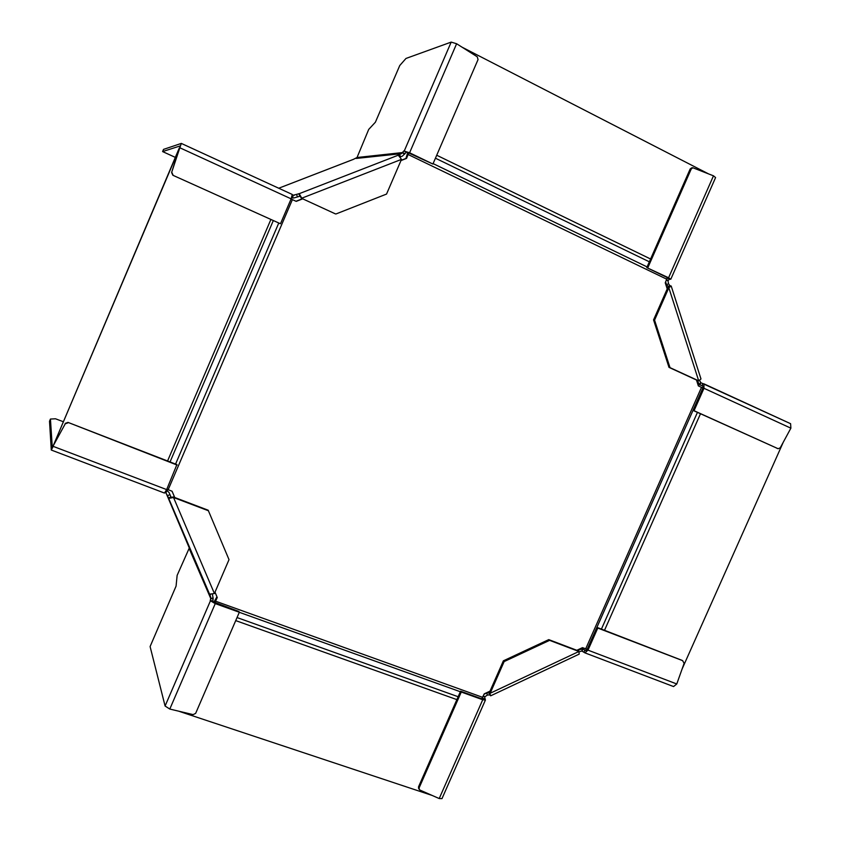 <?xml version="1.0" encoding="UTF-8"?>
<svg xmlns="http://www.w3.org/2000/svg" width="841" height="841" viewBox="0 0 841 841"><rect width="100%" height="100%" fill="white"/><g stroke="black" fill="none" stroke-linecap="round" stroke-linejoin="round"><path stroke-width="1.26" d="M407.801 152.358L405.909 158.465L406.55 158.402L400.978 160.578M408.81 152.789L406.55 158.402M213.751 602.366L216.957 596.784L214.991 592.159M174.728 497.504L172.048 491.218M296 201.262L302.487 198.739M401.083 160.337L405.909 158.465M166.833 489.178L172.069 491.228L174.749 497.515M215.002 592.138L216.957 596.784M481.746 698.829L484.237 693.857L490.019 691.134M576.842 650.293L582.456 647.654L587.186 649.263M214.791 602.839L217.272 597.478M291.06 199.023L296.232 201.367L302.718 198.844M667.312 277.53L665.252 282.839L667.207 288.915M702.876 388.048L698.356 385.893L696.474 380.016M432.148 795.439L178.502 711.129M462.014 47.159L708.227 173.719M682.093 669.026L783.223 442.313M179.554 147.942L53.162 445.909L179.333 147.932L171.617 172.51L172.857 175.254L280.474 223.759L291.144 198.844L179.848 147.774L171.617 172.51M671.223 286.087L700.984 378.965L698.713 380.857L697.652 380.553L668.994 367.37L653.552 319.916L667.796 287.58L668.858 286.844L666.44 284.679L665.662 281.924M704.054 383.895L790.603 423.696L790.876 428.174L703.98 388.29L694.046 410.713L778.041 448.684L692.995 410.366L702.908 387.974L702.876 385.987L699.418 384.652L697.189 380.342M667.796 287.58L668.837 287.738L671.213 286.045L669.962 285.719L668.553 283.785L667.975 280.715L666.408 280.232M668.406 278.129L646.792 267.627L668.584 277.782L670.792 279.244L669.52 279.159L667.975 280.715M668.08 280.484L666.608 279.769M667.186 278.255L668.332 278.308M646.792 267.627L690.177 168.967L691.26 168.925L647.812 267.753M691.26 168.925L692.868 167.758L691.786 167.801L690.177 168.967M668.584 277.782L713.483 175.822L692.868 167.758M713.483 175.822L715.586 177.567L670.803 279.212M699.554 380.447L700.858 382.718L790.603 423.696M776.874 448.285L778.167 448.737L780.248 447.801L790.876 428.174M692.995 410.366L694.046 410.713M703.98 388.29L703.917 383.822M697.851 384.316L699.88 384.905L700.858 382.718M699.418 384.652L700.637 382.602M670.025 367.654L698.713 380.857L668.837 287.738L654.561 320.127L670.025 367.654L668.994 367.37M653.552 319.916L654.561 320.127M301.299 198.182L335.485 213.919L301.299 198.182L300.153 196.174L293.793 197.982L291.701 197.435M404.91 153.661L402.618 152.557L357.036 157.509L368.715 129.409L375.401 122.197L399.759 65.524L405.982 58.45L451.186 42.103L456.61 43.743L409.599 152.778L432.915 164.037L406.592 152.021L402.376 156.121L400.4 156.889M400.495 156.857L399.601 154.376L398.161 155.049L401.493 159.369L301.772 198.192L299.207 193.682L293.257 195.228L292.542 197.782M292.374 194.818L293.257 195.228M293.004 195.133L291.659 197.551M175.327 157.383L162.607 151.58L163.543 149.383L181.32 143.412L292.248 194.45L291.144 198.844M181.32 143.412L179.848 147.774L180.237 145.914L162.607 151.58M181.341 143.433L292.248 194.45M172.857 175.254L280.474 223.759M173.109 175.222L171.869 172.479M357.036 157.509L353.209 159.464M399.601 154.376L401.483 153.651L403.775 150.97L409.599 152.778M432.915 164.037L478.056 59.553L477.236 56.789L456.61 43.743M404.616 154.208L402.482 152.799M336.011 213.95L386.545 194.071L401.493 159.369M577.347 650.482L582.477 648.768L585.757 650.629L587.113 649.42L596.889 627.354L597.783 628.048L587.996 650.146L676.774 683.975L684.122 663.318L682.598 660.627L597.783 628.048M486.603 692.973L487.391 695.055L489.693 694.887L490.692 695.812L489.441 692.448L489.672 693.583L488.905 692.816L486.603 692.973L484.048 694.288M579.05 651.891L581.804 650.997L582.477 648.768M587.996 650.146L584.937 652.868L581.804 650.997M582.035 651.081L582.981 648.926L581.825 647.948M596.889 627.354L682.272 660.448M676.774 683.975L673.557 686.561L584.979 652.889M487.391 695.055L484.647 696.926L485.404 700.08L482.734 699.744L461.267 692.027L419.154 787.796L418.534 786.829L460.574 691.207L461.267 692.027M460.574 691.207L482.009 698.924L483.197 699.071L482.398 697.967M485.383 700.122L441.988 798.624L439.212 798.551L482.734 699.744M418.534 786.829L418.618 788.501L419.943 790.067L439.212 798.551M419.249 789.468L419.154 787.796M483.123 696.38L484.647 696.926M483.323 695.928L484.752 696.695M504.137 661.583L490.177 693.257L578.913 651.491L549.593 640.348L504.137 661.583L503.381 660.816L489.441 692.448M549.593 640.348L548.763 639.623L503.381 660.816M548.763 639.623L578.04 650.755L578.913 651.491L579.207 654.109L490.724 695.791M212.405 594.24L213.162 598.466L212.805 601.651L238.981 611.533L239.328 612.259L215.254 603.607L169.798 709.058L193.136 714.619L195.659 713.347L239.328 612.259M169.966 494.634L167.517 495.675L168.694 498.398L173.53 497.504L173.288 496.957L171.144 497.367L169.136 492.7L167.17 490.587L165.835 492.826L165.088 492.574M187.921 544.211L166.045 492.963L189.299 547.996L177.136 575.381L176.074 586.114L150.097 646.561L165.088 706.03L169.798 709.058M173.288 496.957L208.179 510.214L229.015 559.643L214.413 593.525L209.556 594.167L209.272 593.536L210.692 597.93L213.162 598.466M215.254 603.607L210.439 600.8L210.692 597.93M189.12 548.385L210.607 598.203L212.962 599.055M167.517 495.675L165.835 492.826M63.212 421.688L55.495 418.786L50.439 419.049L52.3 447.507L65.241 423.822L53.162 445.909M166.36 490.261L165.593 492.721M51.29 450.04L53.193 446.361L166.655 489.599L164.479 493.057L51.29 450.04L49.514 421.236L50.439 419.049M177.157 465.084L67.995 422.392L176.904 464.6L166.655 489.599M65.241 423.822L68.047 422.813M67.995 422.392L65.188 423.401M166.476 490.019L167.17 490.587M208.473 510.771L173.53 497.504L214.413 593.525M482.692 697.357L215.664 601.22M168.158 489.735L292.395 199.611M408.211 154.555L666.839 279.244M701.51 387.333L585.672 648.874M460.332 691.744L239.307 612.301M458.145 696.726L237.036 617.557M235.722 620.605L456.873 699.617M596.9 627.365L693.016 410.366L596.921 627.365M433.104 163.606L647.107 266.923M650.587 259.007L436.721 155.238M435.438 158.203L649.347 261.814M601.42 629.11L697.452 412.374M604.511 630.308L700.49 413.751M278.728 223.107L175.569 464.085M273.283 220.647L170.04 461.94M270.855 219.554L167.569 460.984M665.284 282.786L665.851 282.86M697.883 382.602L697.242 382.413M669.52 279.159L667.502 278.192M668.553 283.785L666.44 284.679M701.972 385.725L702.939 383.538M697.315 380.847L697.862 380.616M667.849 286.613L669.962 285.719M294.592 195.186L293.078 195.165M296.526 194.429L297.472 196.92M356.227 158.444L401.483 153.651M398.739 155.007L299.207 193.682M353.167 159.443L278.739 188.226L353.157 159.464M451.186 42.103L404.29 150.907M406.077 152.074L403.775 150.97M299.785 196.174L298.828 193.682M583.99 652.132L584.947 649.977M578.787 651.386L578.24 649.862M482.524 698.209L484.605 698.966M489.693 694.887L488.905 692.816M210.607 596.668L189.214 547.249M210.197 600.232L212.563 601.084M210.439 600.8L165.088 706.03M209.84 594.86L210.576 594.545M168.694 498.398L209.556 594.167M168.505 497.967L170.954 496.936M291.512 197.929L293.793 197.982"/></g></svg>
